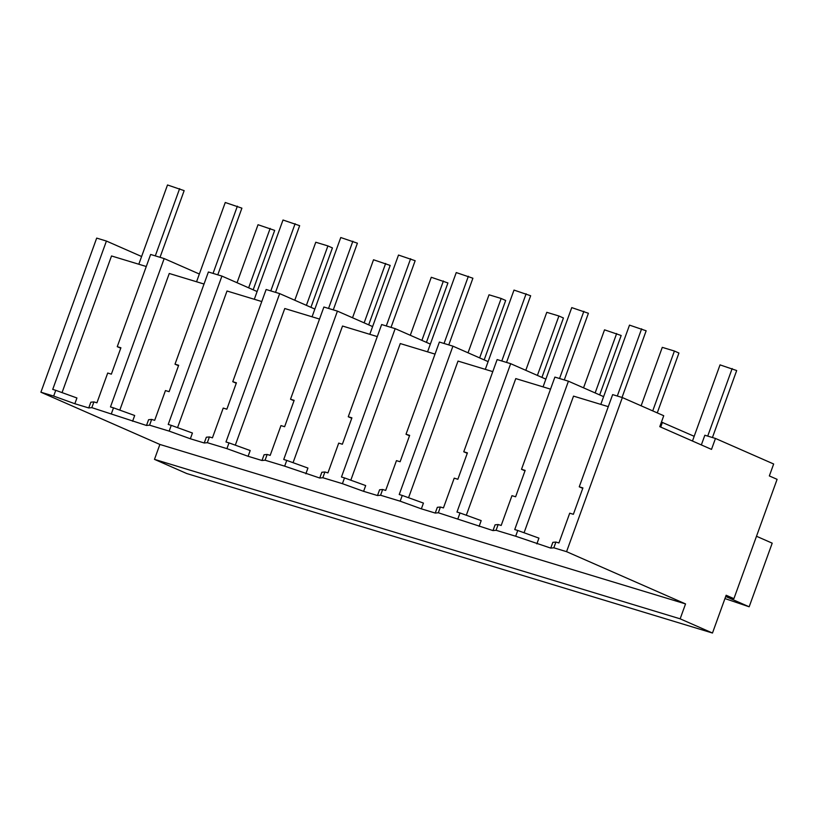 <?xml version="1.0" encoding="UTF-8"?>
<svg xmlns="http://www.w3.org/2000/svg" width="818" height="818" viewBox="0 0 818 818"><rect width="100%" height="100%" fill="white"/><g stroke="black" fill="none" stroke-linecap="round" stroke-linejoin="round"><path stroke-width="1.23" d="M712.478 633.03L186.811 473.561L154.479 459.368L159.878 444.45L40.9 392.211L53.671 396.076L55.747 390.329L76.933 397.977L74.847 403.734L88.743 407.947L91.82 407.65L146.494 425.472L149.571 425.176L169.173 431.117L190.349 438.775L204.244 442.988L207.322 442.691L226.923 448.632L248.099 456.291L261.995 460.503L265.073 460.207L284.674 466.158L319.746 478.029L322.824 477.732L342.425 483.673L363.601 491.332L377.497 495.544L380.575 495.248L400.176 501.189L421.352 508.847L435.248 513.06L438.325 512.763L492.998 530.585L496.076 530.289L515.677 536.23L550.749 548.101L553.827 547.804L566.567 551.669L685.545 603.919L680.147 618.827L712.478 633.03L726.149 595.248L733.91 598.653L777.1 479.338L769.339 475.933L773.664 464L715.464 438.448L704.85 435.227L701.343 444.92M40.9 392.211L96.688 238.099L106.422 241.054L52.72 389.409L55.747 390.329M53.671 396.076L74.847 403.734M141.606 256.504L106.422 241.054M146.279 266.504L111.514 255.962L62.056 392.609M159.878 444.45L685.545 603.919M88.743 407.947L90.829 402.2L93.906 401.904L96.933 402.814L107.71 373.039L111.36 374.153L120.911 347.773L117.26 346.668L120.757 348.202M524.062 532.753L573.52 396.116L608.275 406.658M553.827 547.804L555.903 542.048L558.929 542.968L569.717 513.193L573.367 514.297L582.917 487.927L579.256 486.812L612.641 394.613L622.355 397.558L663.735 415.728L659.778 426.669L711.507 449.389L715.464 438.448M119.806 410.125L169.265 273.478L204.019 284.03M177.557 427.64L227.015 291.004L261.77 301.545M235.308 445.156L284.766 308.519L319.521 319.061M293.059 462.681L342.517 326.034L377.272 336.587M350.81 480.197L400.268 343.56L435.023 354.102M408.56 497.712L458.019 361.075L492.773 371.617M466.311 515.238L515.769 378.591L550.524 389.143M694.175 436.301L661.445 422.057M154.479 459.368L680.147 618.827M117.26 346.668L150.635 254.459L164.173 258.57L199.357 274.02M91.82 407.65L93.906 401.904M111.422 413.601L113.498 407.845L134.684 415.503L132.598 421.25M164.173 258.57L110.471 406.924L113.498 407.845M622.355 397.558L566.567 551.669M550.749 548.101L552.835 542.344L555.903 542.048M536.853 543.888L538.939 538.132L517.753 530.473L515.677 536.23M496.076 530.289L498.152 524.532L501.189 525.453L511.966 495.677L515.616 496.782L525.166 470.401L521.506 469.297L554.89 377.098L568.428 381.198L514.726 529.553L517.753 530.473M492.998 530.585L495.084 524.829L498.152 524.532M479.103 526.363L481.189 520.616L460.002 512.958L457.927 518.714M438.325 512.763L440.401 507.017L443.438 507.927L454.215 478.152L457.865 479.266L467.415 452.886L463.765 451.781L497.139 359.572L510.677 363.683L545.862 379.133M510.677 363.683L456.976 512.037L460.002 512.958M435.248 513.06L437.333 507.313L440.401 507.017M421.352 508.847L423.438 503.09L402.251 495.442L400.176 501.189M380.575 495.248L382.65 489.491L385.687 490.411L396.464 460.636L400.114 461.741L409.665 435.37L406.014 434.256L439.389 342.057L452.927 346.167L488.111 361.617M452.927 346.167L399.225 494.522L402.251 495.442M377.497 495.544L379.583 489.788L382.65 489.491M363.601 491.332L365.687 485.575L344.501 477.916L342.425 483.673M322.824 477.732L324.899 471.976L327.936 472.896L338.713 443.121L342.364 444.225L351.914 417.845L348.264 416.74L381.638 324.541L395.176 328.642L430.36 344.092M395.176 328.642L341.474 476.996L344.501 477.916M319.746 478.029L321.832 472.272L324.899 471.976M305.85 473.806L307.936 468.06L286.75 460.401L284.674 466.158M265.073 460.207L267.159 454.46L270.185 455.37L280.963 425.595L284.613 426.71L294.163 400.329L290.513 399.225L323.887 307.016L337.425 311.126L372.609 326.576M337.425 311.126L283.723 459.481L286.75 460.401M261.995 460.503L264.081 454.757L267.159 454.46M248.099 456.291L250.185 450.534L228.999 442.886L226.923 448.632M207.322 442.691L209.408 436.935L212.435 437.855L223.212 408.08L226.862 409.184L236.412 382.814L232.762 381.699L266.136 289.5L279.674 293.611L314.858 309.061M279.674 293.611L225.972 441.965L228.999 442.886M204.244 442.988L206.33 437.231L209.408 436.935M190.349 438.775L192.434 433.019L171.248 425.36L169.173 431.117M149.571 425.176L151.657 419.419L154.684 420.34L165.461 390.564L169.111 391.669L178.661 365.288L175.011 364.184L208.386 271.985L221.923 276.085L257.108 291.535M221.923 276.085L168.222 424.44L171.248 425.36M146.494 425.472L148.579 419.716L151.657 419.419M568.428 381.198L603.612 396.648M579.256 486.812L582.753 488.346M660.709 427.078L662.416 422.354M175.011 364.184L178.508 365.718M232.762 381.699L236.259 383.243M290.513 399.225L294.01 400.759M348.264 416.74L351.76 418.274M406.014 434.256L409.511 435.8M463.765 451.781L467.262 453.315M521.506 469.297L525.003 470.831M725.811 596.199L733.91 598.653M725.699 596.486L749.165 606.792L772.202 543.162L756.497 536.26M724.952 598.571L749.165 606.792M160.021 257.312L184.152 190.635L167.506 184.97L138.804 264.245M179.633 188.651L155.297 255.881M217.772 274.828L241.903 208.161L225.257 202.496L196.555 281.76M237.373 206.167L213.048 273.396M275.523 292.343L299.654 225.676L283.008 220.011L254.306 299.276M295.124 223.692L270.799 290.911M333.274 309.869L357.405 243.191L340.758 237.527L312.057 316.801M352.875 241.208L328.55 308.427M391.024 327.384L415.155 260.717L398.499 255.052L369.808 334.317M410.626 258.723L386.29 325.953M448.775 344.899L472.906 278.232L456.25 272.568L427.558 351.832M468.377 276.249L444.041 343.468M506.526 362.425L530.657 295.748L514.001 290.083L485.309 369.358M526.127 293.764L501.792 360.983M564.277 379.941L588.408 313.274L571.751 307.609L543.06 386.873M583.878 311.28L559.543 378.509M622.028 397.456L646.159 330.789L629.502 325.124L600.811 404.389M641.629 328.805L617.293 396.024M253.171 289.807L274.684 230.39L258.028 224.725L237.036 282.721M270.155 228.406L248.641 287.824M310.922 307.333L332.425 247.915L327.906 245.921L315.779 242.24L294.787 300.237M327.906 245.921L306.392 305.339M368.673 324.848L390.176 265.431L373.529 259.766L352.538 317.762M385.656 263.447L364.143 322.865M426.423 342.364L447.927 282.946L431.28 277.282L410.288 335.278M443.407 280.963L421.894 340.38M484.174 359.889L505.677 300.472L501.158 298.478L489.031 294.797L468.039 352.793M501.158 298.478L479.645 357.895M541.925 377.405L563.428 317.987L558.909 315.993L546.782 312.323L525.79 370.319M558.909 315.993L537.395 375.411M599.676 394.92L621.179 335.503L604.533 329.838L583.541 387.834M616.66 333.519L595.146 392.937M657.263 412.885L678.93 353.028L674.41 351.034L662.283 347.353L641.128 405.8M674.41 351.034L652.733 410.902M712.437 437.528L736.681 370.544L720.034 364.879L692.468 441.025M732.161 368.55L707.713 436.096"/></g></svg>
